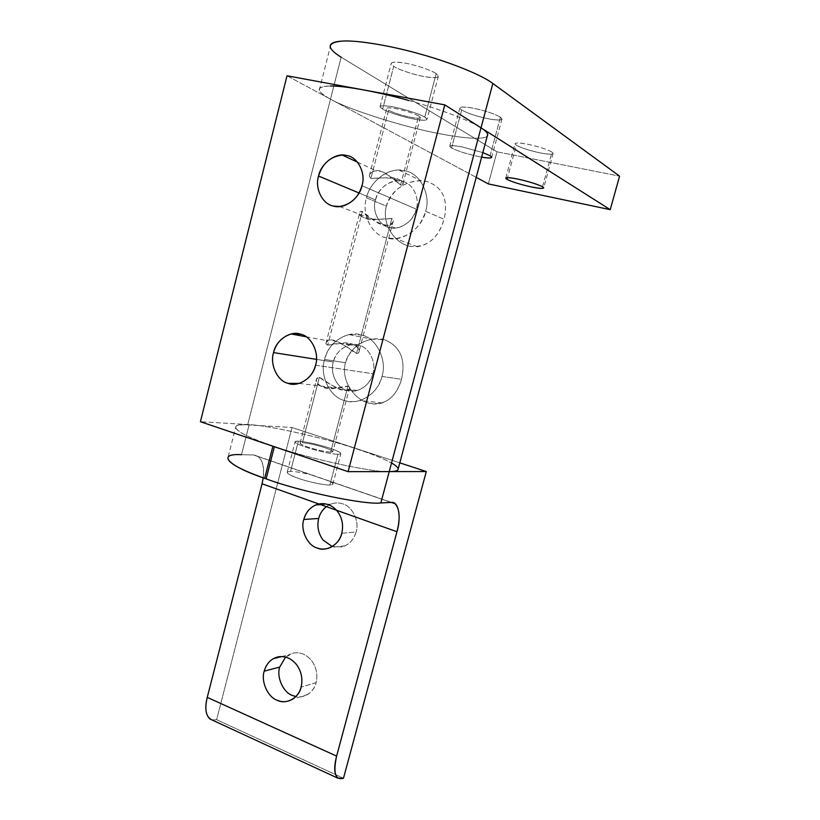 <?xml version="1.0" encoding="UTF-8"?>
<svg xmlns="http://www.w3.org/2000/svg" width="820" height="820" viewBox="0 0 820 820"><rect width="100%" height="100%" fill="white"/><g stroke="black" fill="none" stroke-linecap="round" stroke-linejoin="round"><path stroke-width="0.61" stroke-dasharray="4.1 3.07" d="M490.093 155.759L500.436 117.198L501.994 118.9C501.368 120.386 497.043 120.407 489.027 118.941C477.055 116.471 467.923 113.498 461.65 110.013L451.574 148.03C457.919 151.177 467.041 154.047 478.952 156.64L481.617 157.143L478.952 156.64C467.041 154.047 457.919 151.177 451.574 148.03L461.65 110.013L459.835 108.168C460.348 106.682 464.571 106.641 472.525 108.055C484.968 110.618 494.275 113.662 500.436 117.198L490.093 155.759M542.553 186.786L552.014 152.13L553.141 153.381C552.475 154.59 548.313 154.457 540.677 153.002C529.689 150.665 521.571 148.061 516.323 145.191L507.559 177.643L516.323 145.191L515.011 143.828C515.585 142.618 519.665 142.721 527.25 144.146C538.627 146.565 546.878 149.23 552.014 152.13L542.553 186.786M424.76 117.106L436.158 73.667L438.382 76.065C437.839 77.92 433.37 78.136 424.975 76.701C415.043 75.163 398.171 69.577 393.713 66.317L382.653 109.08C387.194 111.95 404.055 117.311 413.905 119.043C422.238 120.622 426.625 120.663 427.066 119.166L424.76 117.106C420.609 114.267 402.958 108.588 392.811 106.856C384.57 105.329 380.295 105.319 379.998 106.825L382.653 109.08L393.713 66.317L391.14 63.714C391.529 61.849 395.875 61.613 404.188 62.986C414.428 64.513 432.089 70.428 436.158 73.667L424.76 117.106C429.454 120.448 425.836 121.104 413.905 119.043C404.055 117.311 387.194 111.95 382.653 109.08C377.384 105.606 380.767 104.868 392.811 106.856C402.958 108.588 420.609 114.267 424.76 117.106M482.836 152.612L462.183 146.944C454.29 145.406 450.129 145.242 449.708 146.431L451.574 148.03C447.535 145.314 451.072 144.955 462.183 146.944L482.836 152.612M476.205 177.376L330.491 99.138L341.151 57.226L496.981 151.813L488.361 183.905L496.981 151.813L619.582 176.146L496.981 151.813L341.151 57.226L330.491 99.138C323.931 95.643 320.189 92.67 319.267 90.21C318.631 87.422 322.393 86.028 330.542 86.008C315.608 86.53 315.587 90.907 330.491 99.138L476.205 177.376M408.872 100.522C439.428 108.896 470.444 120.755 481.012 127.817C470.444 120.755 439.428 108.896 408.872 100.522M319.267 90.21L330.224 46.945C331.024 49.907 334.673 53.331 341.151 57.226M436.158 73.667C432.089 70.428 414.428 64.513 404.188 62.986C392.032 61.274 388.536 62.381 393.713 66.317C398.171 69.577 415.043 75.163 424.975 76.701C437.019 78.505 440.74 77.5 436.158 73.667M552.014 152.13C546.878 149.23 538.627 146.565 527.25 144.146C516.887 142.362 513.248 142.711 516.323 145.191C521.571 148.061 529.689 150.665 540.677 153.002C550.917 154.826 554.699 154.529 552.014 152.13M500.436 117.198C494.275 113.662 484.968 110.618 472.525 108.055C461.322 106.272 457.693 106.928 461.65 110.013C467.923 113.498 477.055 116.471 489.027 118.941C500.108 120.776 503.91 120.202 500.436 117.198M292.32 695.442C301.053 700.239 314.101 693.3 316.089 682.63C317.904 674.655 316.428 667.347 311.661 660.694C306.495 654.462 300.417 651.91 293.416 653.027L285.565 657.086L288.722 654.79L293.416 653.027C300.417 651.91 306.495 654.462 311.661 660.694C316.428 667.347 317.904 674.655 316.089 682.63L301.104 687.129L316.089 682.63C314.839 687.539 312.071 691.475 307.766 694.437C303.902 696.713 299.946 697.42 295.877 696.569M341.776 533.297L356.095 531.975C354.281 538.402 350.591 543.024 345.015 545.833L341.766 546.96L332.223 546.54L341.766 546.96C348.9 544.921 353.676 539.929 356.095 531.975L341.776 533.297M311.333 474.923L329.404 481.145L311.333 474.923C302.498 472.668 295.569 471.49 290.546 471.377C295.569 471.49 302.498 472.668 311.333 474.923L253.37 454.946L311.333 474.923M329.414 481.145C332.172 482.529 333.299 483.595 332.807 484.333L329.896 484.999L337.953 454.29L340.812 453.849C341.089 452.589 337.317 450.641 329.486 448.027C317.084 444.132 306.711 441.826 298.377 441.129L290.546 471.377L298.377 441.129L295.138 441.539C294.667 442.062 295.559 442.882 297.793 443.999C302.283 446.131 308.945 448.355 317.781 450.672C326.616 452.886 333.34 454.095 337.953 454.29L329.896 484.999C325.048 485.419 307.479 481.709 298.09 478.255C290.413 475.549 286.795 473.478 287.256 472.033L290.546 471.377C284.468 471.807 286.99 474.103 298.09 478.255C307.479 481.709 325.048 485.419 329.896 484.999C334.058 484.784 333.904 483.492 329.414 481.145L391.15 502.424L329.414 481.145M326.319 506.627L330.634 504.167C334.96 502.598 339.039 502.516 342.852 503.921C352.395 506.288 359.703 521.653 356.095 531.975C359.703 521.653 352.395 506.288 342.852 503.921C337.368 501.953 331.854 502.855 326.319 506.627M241.521 454.7L253.37 454.946L257.87 456.351C262.718 460.256 264.511 467.42 263.251 477.855C264.491 463.597 261.19 455.961 253.37 454.946L241.521 454.7C234.653 454.516 230.205 455.254 228.175 456.914L235.934 426.297C237.882 424.965 242.269 424.524 249.085 424.975L241.521 454.7L249.085 424.975C224.516 422.618 234.838 433.575 272.957 445.957C246.4 436.845 234.059 430.285 235.934 426.297M211.99 719.929L216.623 719.693L343.478 778.262L216.623 719.693L292.012 427.507L399.791 462.849L292.012 427.507L249.085 424.975L292.012 427.507L216.623 719.693L211.99 719.929M274.372 446.726L272.957 445.957L274.372 446.726M389.223 471.602C374.094 472.843 308.771 458.687 274.433 446.459C308.771 458.687 374.094 472.843 389.223 471.602M337.953 454.29C333.34 454.095 326.616 452.886 317.781 450.672C308.945 448.355 302.283 446.131 297.793 443.999C293.939 441.98 294.134 441.027 298.377 441.129C306.711 441.826 317.084 444.132 329.486 448.027C340.607 451.922 343.426 454.003 337.953 454.29M315.556 365.177L372.885 373.735C370.64 381.966 365.484 387.532 357.407 390.453L347.065 390.361C337.061 388.28 329.65 372.864 333.34 362.02L316.458 359.365L333.34 362.02C329.65 372.864 337.061 388.28 347.065 390.361C356.556 394.297 370.732 385.277 372.885 373.735C376.698 362.686 368.959 347.075 358.873 345.22C349.258 341.489 335.401 350.704 333.34 362.02C335.728 353.287 341.263 347.598 349.925 344.953L358.873 345.22C368.959 347.075 376.698 362.686 372.885 373.735L315.556 365.177M319.359 377.313C325.13 379.957 342.401 394.779 348.213 389.346C350.191 387.85 350.119 386.732 347.977 386.015L336.282 387.911C320.62 392.308 311.169 378.071 319.359 377.313L302.406 442.718C308.371 443.21 315.813 444.86 324.73 447.669C330.306 449.534 332.992 450.908 332.776 451.81L330.675 452.127L347.977 386.015L349.658 387.358C349.617 396.603 325.95 382.366 319.359 377.313L316.776 378.686C311.374 389.203 339.48 389.469 347.977 386.015L330.675 452.127C324.751 451.676 317.186 450.006 308.002 447.115C302.478 445.25 299.843 443.886 300.12 443.015L302.406 442.718L319.359 377.313M381.956 376.421L401.513 379.301C398.059 391.458 391.663 399.33 382.304 402.907C377.62 404.393 372.854 404.393 368.006 402.907C353.082 398.499 340.853 379.629 345.445 362.758L324.617 359.437C319.308 375.099 329.947 397.392 344.42 400.467C349.135 402.005 354.281 402.036 359.867 400.539C371.388 396.224 378.748 388.188 381.956 376.421C378.809 393.231 358.135 406.248 344.42 400.467C329.947 397.392 319.308 375.099 324.617 359.437C327.58 343.098 347.567 329.671 361.548 335.021C376.206 337.635 387.522 360.339 381.956 376.421C387.522 360.339 376.206 337.635 361.548 335.021L349.023 334.58C336.261 338.322 328.123 346.614 324.617 359.437L345.445 362.758C349.884 349.74 358.719 341.899 371.962 339.213L384.662 339.767C400.334 346.296 405.951 359.478 401.513 379.301L381.956 376.421M356.485 353.522L391.847 218.397L393.303 220.672C392.647 232.439 368.446 218.837 362.327 211.519L327.682 345.179C336.374 342.207 363.824 342.37 358.801 352.426L356.485 353.522C350.284 348.141 325.806 333.494 325.899 343.488L327.682 345.179L362.327 211.519C367.247 214.409 379.373 227.581 387.983 225.233C393.221 223.255 394.512 220.969 391.847 218.397L373.561 219.657C360.615 220.467 356.464 210.145 362.327 211.519L359.949 211.99C355.019 220.539 383.791 219.76 391.847 218.397L356.485 353.522C363.598 353.205 355.849 340.177 341.243 343.324L327.682 345.179C325.222 344.051 325.345 342.616 328.061 340.864C334.847 336.108 351.206 351.073 356.485 353.522M400.59 185.002L418.661 115.938L420.342 117.434C420.035 118.5 416.919 118.48 410.974 117.352C401.585 115.374 394.123 112.996 388.588 110.208L370.886 178.504C379.147 177.591 407.243 176.72 402.712 184.777L400.59 185.002C405.746 186.581 402.189 177.479 390.771 177.591L370.886 178.504C367.883 175.234 369.553 172.63 375.888 170.683C384.775 169.268 396.121 182.194 400.59 185.002C396.695 181.281 390.884 176.966 383.145 172.067C374.924 169.771 370.322 171.021 369.318 175.818L370.886 178.504L388.588 110.208L386.722 108.619C386.958 107.543 390.012 107.553 395.906 108.65C405.603 110.69 413.188 113.119 418.661 115.938L400.59 185.002M425.611 211.263L444.071 219.288C439.52 235.073 430.674 244.227 417.523 246.748L409.344 246.184C393.969 242.689 381.628 223.409 386.343 206.086L366.509 197.845C361.056 213.999 372.034 235.811 386.937 237.984L395.578 238.63C410.851 235.893 420.855 226.771 425.611 211.263C431.33 194.658 419.635 172.456 404.537 170.775L399.217 170.191C385.164 169.217 369.338 183.577 366.509 197.845L386.343 206.086C392.524 189.707 404.137 181.271 421.162 180.779L426.431 181.404C442.646 186.704 448.53 199.332 444.071 219.288L425.611 211.263C422.382 228.442 401.082 242.935 386.937 237.984C372.034 235.811 361.056 213.999 366.509 197.845C369.543 181.148 390.125 166.275 404.537 170.775C419.635 172.456 431.33 194.658 425.611 211.263M361.968 185.709L416.252 209.141C412.921 219.975 405.931 226.279 395.26 228.052L389.664 227.601C379.352 226.156 371.706 211.068 375.498 199.885L359.047 192.997L375.498 199.885C379.086 188.415 386.507 182.071 397.772 180.83L401.79 181.251C412.193 182.47 420.168 197.733 416.252 209.141L361.968 185.709M375.498 199.885C371.706 211.068 379.352 226.156 389.664 227.601C399.442 230.963 414.049 220.928 416.252 209.141C420.168 197.733 412.193 182.47 401.79 181.251C391.878 178.104 377.61 188.323 375.498 199.885M398.264 468.589C394.697 463.382 380.593 456.75 355.941 448.694C324.177 437.849 267.505 425.067 247.753 424.524L330.491 99.138C348.274 109.531 405.152 127.428 439.038 133.578C461.957 138.19 484.435 140.087 487.275 136.028C484.435 140.087 461.957 138.19 439.038 133.578C405.152 127.428 348.274 109.531 330.491 99.138L247.753 424.524L200.418 421.716L247.753 424.524C267.505 425.067 324.177 437.849 355.941 448.694C370.978 453.573 382.848 458.329 391.54 462.941M409.344 246.184C426.338 248.163 437.921 239.194 444.071 219.288C448.53 199.332 442.646 186.704 426.431 181.404C410.963 177.878 390.668 188.682 386.343 206.086C381.628 223.409 393.969 242.689 409.344 246.184M368.006 402.907C384.447 406.187 395.609 398.315 401.513 379.301C405.951 359.478 400.334 346.296 384.662 339.767C369.646 335.318 349.668 345.784 345.445 362.758C340.853 379.629 353.082 398.499 368.006 402.907M287.01 75.788L330.491 99.138L287.01 75.788M330.675 452.127C334.662 451.943 332.674 450.457 324.73 447.669C315.813 444.86 308.371 443.21 302.406 442.718C298.152 442.81 300.017 444.276 308.002 447.115C317.186 450.006 324.751 451.676 330.675 452.127M418.661 115.938C413.188 113.119 405.603 110.69 395.906 108.65C387.317 107.225 384.877 107.738 388.588 110.208C394.123 112.996 401.585 115.374 410.974 117.352C419.512 118.818 422.074 118.346 418.661 115.938M501.994 118.9L491.713 157.214M553.141 153.381L543.721 187.862M438.382 76.065L427.066 119.166M379.998 106.825L391.14 63.714M505.786 178.001L515.011 143.828M449.708 146.431L459.835 108.168M307.766 694.437L292.658 699.173M345.015 545.833L330.521 547.442M332.807 484.333L340.812 453.849M287.256 472.033L295.138 441.539M320.733 504.648L330.634 504.167M281.731 656.543L288.722 654.79M257.87 456.351L391.55 502.414M357.407 390.453L348.213 389.346M299.074 383.422L336.282 387.911M382.304 402.907L359.867 400.539M349.658 387.358L332.776 451.81M393.303 220.672L358.801 352.426M420.342 117.434L402.712 184.777M417.523 246.748L395.578 238.63M395.26 228.052L387.983 225.233M339.562 206.507L373.561 219.657M357.417 162.114L375.888 170.673M397.772 180.83L390.771 177.581M399.217 170.191L421.162 180.769M369.318 175.818L386.722 108.619M325.899 343.488L359.949 211.99M300.12 443.015L316.776 378.686M349.023 334.58L371.962 339.213M306.127 336.764L328.061 340.864M349.925 344.953L341.243 343.324"/><path stroke-width="1.23" d="M481.617 157.143C488.115 158.26 491.477 158.291 491.713 157.214L490.093 155.759L482.836 152.612L490.093 155.759C493.609 158.127 490.78 158.588 481.617 157.143M507.559 177.643L507.078 179.406C512.387 182.009 520.505 184.531 531.422 186.96C539.017 188.518 543.117 188.815 543.721 187.862L542.553 186.786C537.346 184.172 529.095 181.599 517.779 179.078C510.245 177.55 506.227 177.274 505.725 178.237L507.078 179.406L507.559 177.643M341.151 57.226C326.432 48.021 326.698 42.65 341.95 41.113C356.187 39.924 390.422 45.5 420.926 54.253C451.584 62.709 482.508 75.43 492.851 83.466L619.582 176.146L610.223 209.664L481.012 127.817L492.851 83.466L481.012 127.817L610.223 209.664L488.361 183.905L476.205 177.376L488.361 183.905L610.223 209.664L619.582 176.146L492.851 83.466C482.508 75.43 451.584 62.709 420.926 54.253C390.422 45.5 356.187 39.924 341.95 41.113C333.637 41.615 329.732 43.562 330.224 46.945M330.542 86.008C344.502 85.721 378.44 91.922 408.872 100.522C378.44 91.922 344.502 85.721 330.542 86.008M542.553 186.786C545.31 188.877 541.6 188.938 531.422 186.96C520.505 184.531 512.387 182.009 507.078 179.406C503.931 177.233 507.498 177.12 517.779 179.078C529.095 181.599 537.346 184.172 542.553 186.786M295.877 696.569L292.32 695.442C283.125 692.346 276.309 676.91 279.722 667.06L264.204 671.17C260.75 681.215 267.648 696.99 276.976 700.167C282.039 702.473 287.266 702.145 292.658 699.173C297.024 696.159 299.843 692.141 301.104 687.129C302.949 678.991 301.452 671.518 296.614 664.712C291.377 658.347 285.206 655.733 278.103 656.861L273.347 658.644C268.734 661.443 265.69 665.614 264.204 671.17L279.722 667.06L285.565 657.086L279.722 667.06C276.309 676.91 283.125 692.346 292.32 695.442M332.223 546.54L323.121 540.083C318.334 533.687 316.858 526.481 318.683 518.465L303.789 519.47C300.233 529.833 307.346 545.331 316.961 547.955C321.184 549.615 325.704 549.441 330.521 547.442C336.405 544.295 340.156 539.58 341.776 533.297C343.723 524.585 341.991 516.907 336.569 510.276L318.867 503.982C325.581 502.793 331.485 504.894 336.569 510.276C331.485 504.894 325.581 502.793 318.867 503.982L315.925 504.884C309.786 507.641 305.737 512.51 303.789 519.47L318.683 518.465C319.831 513.822 322.373 509.886 326.319 506.627C322.373 509.886 319.831 513.822 318.683 518.465C316.858 526.481 318.334 533.687 323.121 540.083L332.223 546.54M228.175 456.914C226.094 461.732 238.251 468.876 264.645 478.347L266.111 478.859C300.202 491.631 365.505 505.151 380.859 502.947L389.223 471.602L426.297 471.541L399.791 462.849L426.297 471.541L343.478 778.262L426.297 471.541L389.223 471.602L380.859 502.947L391.15 502.424C398.52 500.887 401.513 516.938 396.962 531.729L336.62 756.112L207.245 697.369L336.62 756.112C332.971 773.034 335.257 780.414 343.478 778.262L337.717 778.108C334.15 774.264 333.791 766.936 336.62 756.112L396.962 531.729L336.569 510.276C341.991 516.907 343.723 524.585 341.776 533.297C339.705 544.418 326.083 552.372 316.961 547.955C307.346 545.331 300.233 529.833 303.789 519.47C306.29 511.126 311.313 505.96 318.867 503.982L262.072 483.8L263.251 477.855L262.072 483.8L396.962 531.729C400.406 518.25 399.74 508.871 394.973 503.593L391.15 502.424L380.859 502.947C365.505 505.151 300.202 491.631 266.111 478.859L264.645 478.347C226.73 465.575 216.818 453.132 241.521 454.7M207.245 697.369C204.682 707.68 205.594 714.896 209.971 718.986L211.99 719.929C205.974 717.121 204.385 709.597 207.245 697.369L262.072 483.8L207.245 697.369M301.104 687.129C299.085 698.025 285.842 705.087 276.976 700.167C267.648 696.99 260.75 681.215 264.204 671.17C266.51 663.38 271.143 658.614 278.103 656.861C285.206 655.733 291.377 658.347 296.614 664.712C301.452 671.518 302.949 678.991 301.104 687.129M264.645 478.347L272.896 446.223L264.645 478.347M266.111 478.859L274.372 446.726L266.111 478.859M316.458 359.365L273.552 352.6C269.626 364.398 277.467 381.126 288.087 383.35L299.074 383.422C307.664 380.224 313.158 374.145 315.556 365.177C319.626 353.154 311.415 336.19 300.694 334.222L291.182 333.976C281.978 336.897 276.104 343.098 273.552 352.6L316.458 359.365M359.047 192.997L318.56 176.044C314.511 188.251 322.629 204.59 333.596 206.066L339.562 206.507C350.929 204.477 358.401 197.548 361.968 185.709C366.161 173.256 357.653 156.712 346.583 155.503L342.288 155.093C330.296 156.559 322.393 163.539 318.56 176.044L359.047 192.997M391.54 462.941C401.113 468.671 400.344 471.551 389.223 471.602L348.111 471.664L200.418 421.716L348.111 471.664L389.223 471.602L481.012 127.817L444.788 104.878L348.111 471.664L444.788 104.878L287.01 75.788L200.418 421.716L287.01 75.788L444.788 104.878L481.012 127.817L389.223 471.602C393.805 471.613 396.695 471.059 397.895 469.952L398.264 468.589M487.275 136.028L487.715 134.377C487.275 132.543 485.04 130.349 481.012 127.817C486.537 131.282 488.628 134.019 487.275 136.028M361.968 185.709C359.601 198.583 344.01 209.643 333.596 206.066C322.629 204.59 314.511 188.251 318.56 176.044C320.825 163.457 336.015 152.182 346.583 155.503C357.653 156.712 366.161 173.256 361.968 185.709M315.556 365.177C313.25 377.743 298.162 387.604 288.087 383.35C277.467 381.126 269.626 364.398 273.552 352.6C275.756 340.3 290.475 330.204 300.694 334.222C311.415 336.19 319.626 353.154 315.556 365.177M315.925 504.884L320.733 504.648M273.347 658.644L281.731 656.543M391.55 502.414L394.973 503.593M209.971 718.986L337.717 778.108M342.288 155.093L357.417 162.114M291.182 333.976L306.127 336.764M397.895 469.952L487.715 134.377"/></g></svg>
